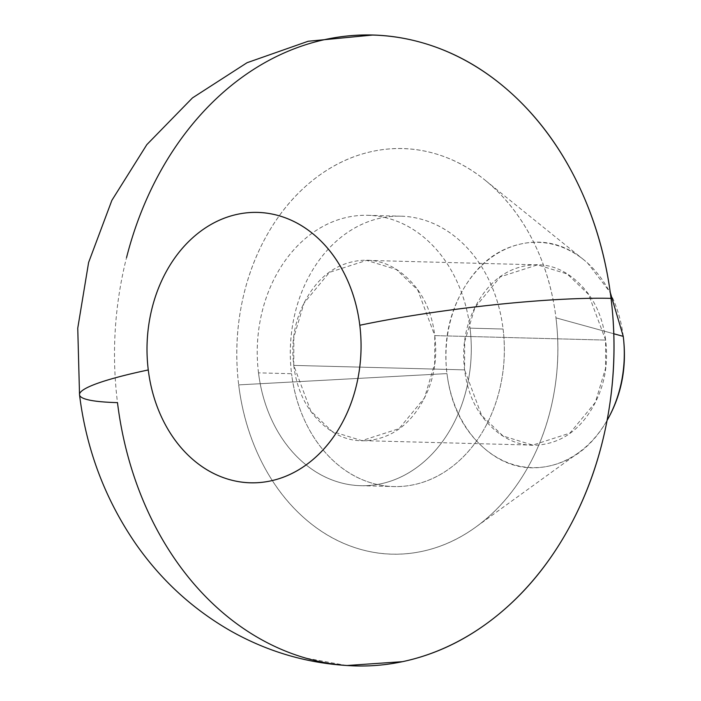 <?xml version="1.0" encoding="UTF-8"?>
<svg xmlns="http://www.w3.org/2000/svg" width="701" height="701" viewBox="0 0 701 701"><rect width="100%" height="100%" fill="white"/><g stroke="black" fill="none" stroke-linecap="round" stroke-linejoin="round"><path stroke-width="0.53" stroke-dasharray="3.5 2.63" d="M293.754 365.396L464.605 369.874L481.648 415.5L503.046 436.004L532.751 445.109L569.904 433.13L595.333 402.392L605.55 368.288L605.629 340.09L434.769 335.604L434.699 363.801L424.473 397.914L399.053 428.653L361.9 440.622L332.186 431.518L310.788 411.014L293.754 365.396L293.833 337.199L304.05 303.086L329.47 272.347L366.632 260.378L396.337 269.482L417.735 289.986L434.769 335.604L605.629 340.09C602.615 315.538 593.151 296.032 577.256 281.583C561.352 267.134 543.669 261.964 524.199 266.073C504.729 270.192 489.175 282.38 477.539 302.648C465.902 322.916 461.591 345.33 464.605 369.874C467.62 394.426 477.083 413.932 492.978 428.381C508.873 442.83 526.565 448 546.035 443.891C565.505 439.772 581.059 427.584 592.695 407.316C604.332 387.048 608.643 364.643 605.629 340.09L588.586 294.464L567.188 273.96L537.483 264.855L500.33 276.834L474.901 307.573L464.684 341.676L464.605 369.874L293.754 365.396C296.768 389.949 306.223 409.445 322.127 423.895C338.022 438.353 355.705 443.523 375.175 439.404C394.645 435.295 410.199 423.106 421.836 402.83C433.472 382.562 437.783 360.156 434.769 335.604C431.755 311.051 422.3 291.555 406.405 277.105C390.501 262.647 372.818 257.477 353.348 261.596C333.878 265.705 318.324 277.894 306.688 298.17C295.051 318.438 290.74 340.844 293.754 365.396M258.503 372.844A135.232 106.999 91.5 0 1 363.565 215.303A135.232 106.999 91.5 0 1 470.029 328.156L503.09 329.023A135.232 106.999 -88.5 0 0 396.635 216.171A135.232 106.999 -88.5 0 0 291.572 373.712L258.503 372.844L291.572 373.712C289.399 356.029 289.995 338.452 293.351 320.979C296.716 303.507 302.587 287.471 310.964 272.864C319.349 258.266 329.601 246.217 341.729 236.71C353.856 227.203 366.93 220.973 380.958 218.011C394.978 215.049 408.885 215.584 422.677 219.615C436.469 223.637 449.087 230.857 460.539 241.267C471.992 251.677 481.403 264.487 488.781 279.69C496.15 294.893 500.926 311.34 503.09 329.023C505.263 346.706 504.667 364.292 501.311 381.756C497.947 399.228 492.076 415.272 483.699 429.871C475.313 444.469 465.061 456.517 452.934 466.025C440.806 475.532 427.733 481.762 413.704 484.724C399.684 487.686 385.778 487.151 371.986 483.12C358.193 479.098 345.575 471.878 334.123 461.468C322.67 451.058 313.259 438.248 305.89 423.045C298.512 407.842 293.737 391.395 291.572 373.712A135.232 106.999 -88.5 0 0 398.028 486.564A135.232 106.999 -88.5 0 0 503.09 329.023L470.029 328.156A135.232 106.999 91.5 0 1 364.958 485.697A135.232 106.999 91.5 0 1 258.503 372.844C260.676 390.527 265.442 406.974 272.82 422.177C280.19 437.38 289.601 450.191 301.053 460.601C312.506 471.011 325.133 478.231 338.916 482.253C352.708 486.284 366.614 486.818 380.634 483.856C394.663 480.895 407.737 474.665 419.864 465.157C431.991 455.65 442.243 443.602 450.629 429.003C459.006 414.396 464.877 398.361 468.242 380.888C471.607 363.425 472.194 345.838 470.029 328.156C467.856 310.473 463.081 294.026 455.711 278.823C448.333 263.62 438.922 250.809 427.47 240.399C416.017 229.989 403.399 222.769 389.607 218.747C375.824 214.716 361.918 214.182 347.889 217.144C333.86 220.105 320.786 226.335 308.659 235.843C296.532 245.35 286.28 257.398 277.903 271.997C269.517 286.604 263.646 302.639 260.281 320.112C256.925 337.575 256.329 355.162 258.503 372.844M623.25 336.366A112.695 89.167 -88.5 0 0 573.69 252.789A112.695 89.167 -88.5 0 0 481.955 265.346A112.695 89.167 -88.5 0 0 446.984 373.598L238.69 384.884A202.852 160.503 91.5 0 1 301.649 190.015A202.852 160.503 91.5 0 1 466.77 167.425A202.852 160.503 91.5 0 1 555.972 317.851L613.804 333.764L555.972 317.851A202.852 160.503 91.5 0 1 465.298 534.039A202.852 160.503 91.5 0 1 238.69 384.884L446.984 373.598A112.695 89.167 -88.5 0 0 572.875 456.465A112.695 89.167 -88.5 0 0 607.066 420.434M238.69 384.884C241.941 411.408 249.1 436.075 260.167 458.883C271.226 481.683 285.342 500.9 302.525 516.514C319.7 532.129 338.627 542.96 359.315 549.006C379.995 555.052 400.858 555.849 421.897 551.407C442.927 546.964 462.546 537.614 480.737 523.349C498.919 509.092 514.306 491.015 526.88 469.118C539.446 447.22 548.261 423.167 553.299 396.959C558.338 370.75 559.232 344.384 555.972 317.851C552.721 291.327 545.562 266.66 534.504 243.852C523.437 221.052 509.32 201.835 492.146 186.221C474.963 170.606 456.036 159.775 435.347 153.729C414.668 147.683 393.804 146.886 372.774 151.328C351.736 155.771 332.116 165.121 313.925 179.386C295.743 193.642 280.356 211.72 267.782 233.617C255.217 255.514 246.41 279.568 241.363 305.776C236.325 331.985 235.431 358.351 238.69 384.884M346.601 665.529L305.119 657.932C272.952 648.53 243.501 631.68 216.784 607.39C190.059 583.101 168.091 553.22 150.89 517.741C133.689 482.262 122.552 443.899 117.488 402.628C112.414 361.365 113.807 320.348 121.65 279.585C129.492 238.813 143.188 201.397 162.746 167.329C182.304 133.269 206.234 105.141 234.528 82.963C262.822 60.785 293.333 46.24 326.053 39.326M79.52 394.681A180.315 20.469 173 0 0 117.488 402.628M607.084 420.398C592.538 445.731 573.103 460.978 548.76 466.112C524.427 471.256 502.319 464.798 482.446 446.73C462.572 428.661 450.752 404.293 446.984 373.598C443.216 342.912 448.605 314.898 463.151 289.566C477.688 264.233 497.132 248.995 521.474 243.852C545.807 238.708 567.915 245.175 587.788 263.234L610.282 292.51M532.751 445.109L361.9 440.622M367.806 215.312L400.876 216.18M583.775 259.799L484.917 180.034M578.719 452.592L475.813 527.056M360.717 485.688L393.787 486.555M537.483 264.855L366.632 260.378"/><path stroke-width="1.05" d="M326.053 39.326C358.781 32.421 391.228 33.666 423.404 43.068C455.58 52.47 485.022 69.32 511.748 93.61C538.473 117.899 560.432 147.78 577.633 183.259C594.842 218.738 605.979 257.101 611.044 298.372A315.546 249.67 -88.5 0 1 365.887 665.95A315.546 249.67 -88.5 0 1 117.488 402.628A180.315 20.469 -7 0 1 79.52 394.681A180.315 20.469 -7 0 1 148.27 369.953A135.232 106.999 91.5 0 1 237.657 214.252A135.232 106.999 91.5 0 1 359.797 325.264A180.315 20.469 -7 0 1 611.044 298.372A315.546 249.67 -88.5 0 0 362.636 35.05A315.546 249.67 -88.5 0 0 126.548 257.6M613.804 333.764L623.25 336.366L613.804 333.764M607.066 420.434A112.695 89.167 -88.5 0 0 623.25 336.366C627.018 367.052 621.629 395.066 607.084 420.398L607.066 420.434M79.52 394.681A180.315 20.469 173 0 1 148.27 369.953C146.097 352.27 146.693 334.684 150.058 317.211C153.414 299.748 159.293 283.703 167.67 269.105C176.056 254.507 186.308 242.458 198.436 232.951C210.563 223.444 223.637 217.214 237.657 214.252C251.685 211.29 265.591 211.825 279.384 215.847C293.167 219.877 305.794 227.098 317.246 237.508C328.699 247.917 338.11 260.728 345.479 275.931C352.857 291.134 357.624 307.581 359.797 325.264A135.232 106.999 91.5 0 1 270.411 480.965A135.232 106.999 91.5 0 1 148.27 369.953C150.443 387.635 155.219 404.083 162.588 419.286C169.966 434.489 179.377 447.299 190.83 457.709C202.282 468.119 214.9 475.331 228.692 479.361C242.476 483.392 256.382 483.927 270.411 480.965C284.431 478.003 297.513 471.773 309.64 462.266C321.759 452.758 332.02 440.71 340.397 426.112C348.783 411.505 354.653 395.469 358.009 377.997C361.374 360.524 361.97 342.947 359.797 325.264A180.315 20.469 173 0 1 611.044 298.372C616.109 339.635 614.724 380.652 606.882 421.415C599.04 462.187 585.335 499.603 565.777 533.671C546.219 567.731 522.298 595.859 494.003 618.037C465.701 640.215 435.198 654.76 402.47 661.674L346.601 665.529M610.282 292.51L623.25 336.366M372.538 35.059L308.168 41.254L247.059 62.713L192.46 97.912L146.833 144.643L111.862 200.372L88.615 262.454L77.75 328.191L79.528 394.821C86.302 449.455 105.027 499.103 135.705 543.774C160.923 579.937 192.433 608.906 230.243 630.681C269.324 652.797 311.235 664.548 355.985 665.941"/></g></svg>

